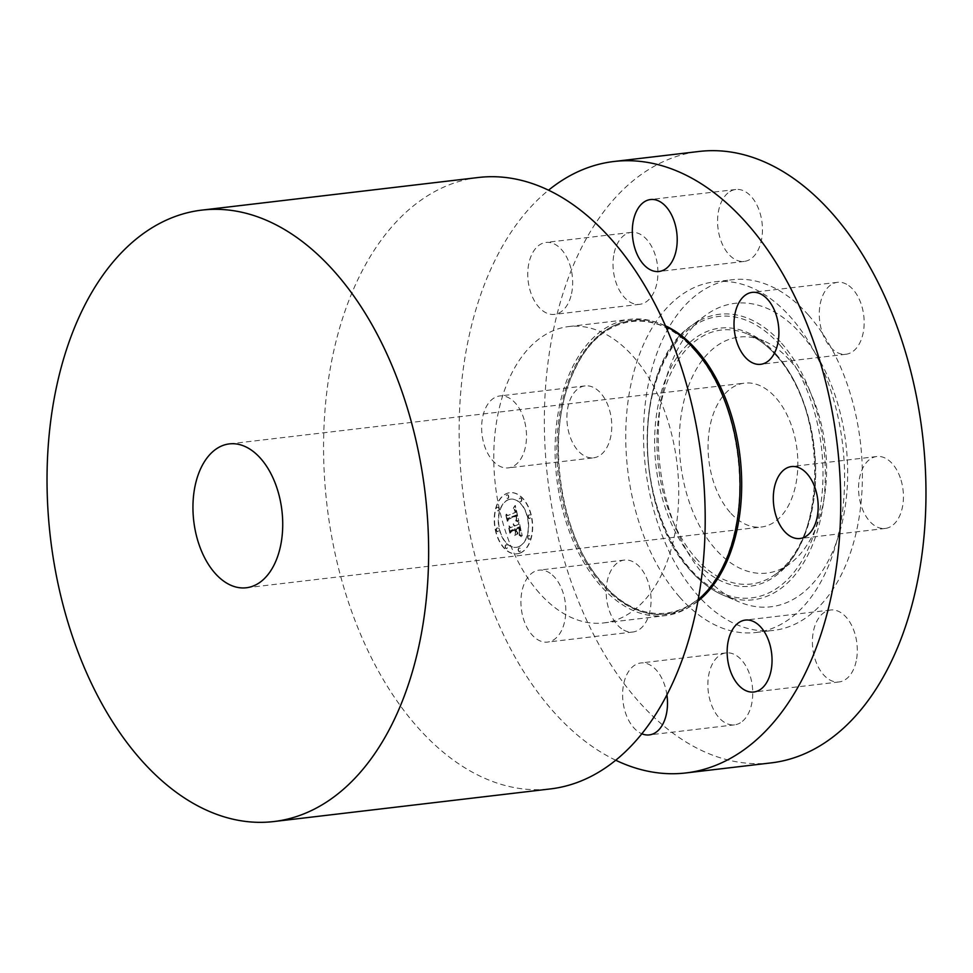 <?xml version="1.0" encoding="UTF-8"?>
<svg xmlns="http://www.w3.org/2000/svg" width="973" height="973" viewBox="0 0 973 973"><rect width="100%" height="100%" fill="white"/><g stroke="black" fill="none" stroke-linecap="round" stroke-linejoin="round"><path stroke-width="0.73" stroke-dasharray="4.87 3.65" d="M524.119 419.594A36.22 22.197 -96.7 0 0 499.83 395.95A36.22 22.197 -96.7 0 0 484.031 444.235A36.22 22.197 -96.7 0 0 508.32 467.879A36.22 22.197 -96.7 0 0 524.119 419.594M593.579 457.821A36.22 22.197 83.3 0 0 609.378 409.536A36.22 22.197 -96.7 0 0 585.089 385.892A36.22 22.197 -96.7 0 0 569.278 434.177A36.22 22.197 83.3 0 0 593.579 457.821L508.32 467.879M771.224 762.881A307.833 188.677 83.3 0 1 638.166 700.949A307.833 188.677 83.3 0 1 547.154 369.655A307.833 188.677 83.3 0 1 699.101 151.46M679.531 596.984A176.551 108.21 83.3 0 1 627.342 406.982A176.551 108.21 83.3 0 1 714.486 281.829A176.551 108.21 83.3 0 1 790.794 317.356A176.551 108.21 83.3 0 1 842.995 507.359A176.551 108.21 83.3 0 1 755.851 632.499A176.551 108.21 83.3 0 1 679.531 596.984M614.158 253.102A36.22 22.197 83.3 0 1 631.234 232.389A36.22 22.197 83.3 0 1 656.799 283.605A36.22 22.197 83.3 0 1 639.723 304.318A36.22 22.197 83.3 0 1 614.158 253.102M729.92 191.559A36.22 22.197 83.3 0 1 735.783 189.492A36.22 22.197 83.3 0 1 761.263 217.916A36.22 22.197 83.3 0 1 750.122 259.341A36.22 22.197 83.3 0 1 744.26 261.421A36.22 22.197 83.3 0 1 718.767 232.985A36.22 22.197 83.3 0 1 729.92 191.559M848.748 285.612A36.22 22.197 83.3 0 1 864.121 324.824A36.22 22.197 83.3 0 1 845.963 354.257A36.22 22.197 83.3 0 1 834.688 350.961A36.22 22.197 83.3 0 1 819.315 311.749A36.22 22.197 83.3 0 1 837.473 282.328A36.22 22.197 83.3 0 1 848.748 285.612M901.047 480.151A36.22 22.197 83.3 0 1 885.248 528.448A36.22 22.197 83.3 0 1 860.947 504.805A36.22 22.197 83.3 0 1 876.758 456.519A36.22 22.197 83.3 0 1 901.047 480.151M856.167 661.239A36.22 22.197 83.3 0 1 839.091 681.951A36.22 22.197 83.3 0 1 813.537 630.735A36.22 22.197 83.3 0 1 830.614 610.022A36.22 22.197 83.3 0 1 856.167 661.239M740.417 722.769A36.22 22.197 83.3 0 1 734.554 724.849A36.22 22.197 83.3 0 1 709.062 696.413A36.22 22.197 83.3 0 1 720.215 654.999A36.22 22.197 83.3 0 1 726.065 652.919A36.22 22.197 83.3 0 1 751.557 681.355A36.22 22.197 83.3 0 1 740.417 722.769M621.577 628.728A36.22 22.197 83.3 0 1 606.215 589.516A36.22 22.197 83.3 0 1 624.374 560.083A36.22 22.197 83.3 0 1 635.649 563.367A36.22 22.197 83.3 0 1 651.01 602.579A36.22 22.197 83.3 0 1 632.851 632.012A36.22 22.197 83.3 0 1 621.577 628.728M615.763 760.241A307.833 188.677 83.3 0 1 552.907 711.008A307.833 188.677 83.3 0 1 548.529 190.197M665.629 326.21A149.21 91.45 -96.7 0 0 630.103 319.314A149.21 91.45 -96.7 0 0 556.447 425.079A149.21 91.45 -96.7 0 0 600.56 585.661A149.21 91.45 -96.7 0 0 665.058 615.678A149.21 91.45 -96.7 0 0 698.006 600.706M539.237 592.898A149.21 91.45 83.3 0 1 495.123 432.316A149.21 91.45 83.3 0 1 568.767 326.551A149.21 91.45 83.3 0 1 633.265 356.568A149.21 91.45 83.3 0 1 677.378 517.149A149.21 91.45 83.3 0 1 603.734 622.915A149.21 91.45 83.3 0 1 539.237 592.898M478.327 177.5A307.833 188.677 -96.7 0 0 326.369 395.707A307.833 188.677 -96.7 0 0 417.381 726.989A307.833 188.677 -96.7 0 0 550.45 788.921M730.127 512.43A72.428 44.393 83.3 0 1 708.721 434.481A72.428 44.393 83.3 0 1 744.467 383.131A72.428 44.393 83.3 0 1 775.785 397.714A72.428 44.393 83.3 0 1 797.191 475.663A72.428 44.393 83.3 0 1 761.445 527.001A72.428 44.393 83.3 0 1 730.127 512.43M790.392 360.971A118.828 72.829 83.3 0 1 789.918 563.683A118.828 72.829 83.3 0 1 715.508 549.173A118.828 72.829 83.3 0 1 683.496 402.834A118.828 72.829 83.3 0 1 763.623 340.83A118.828 72.829 83.3 0 1 790.392 360.971M801.107 334.067A152.797 93.651 83.3 0 1 842.265 522.246A152.797 93.651 83.3 0 1 739.237 601.959A152.797 93.651 83.3 0 1 704.805 576.065A152.797 93.651 83.3 0 1 705.437 315.398A152.797 93.651 83.3 0 1 801.107 334.067M808.587 315.252A176.551 108.21 83.3 0 1 860.789 505.255A176.551 108.21 83.3 0 1 773.632 630.407A176.551 108.21 83.3 0 1 697.325 594.88A176.551 108.21 83.3 0 1 645.123 404.877A176.551 108.21 83.3 0 1 732.268 279.738A176.551 108.21 83.3 0 1 808.587 315.252M571.54 293.651A36.22 22.197 -96.7 0 0 545.975 242.447A36.22 22.197 -96.7 0 0 528.898 263.16A36.22 22.197 -96.7 0 0 554.464 314.376A36.22 22.197 -96.7 0 0 571.54 293.651M666.919 694.929A36.22 22.197 -96.7 0 0 640.818 662.978A36.22 22.197 -96.7 0 0 634.955 665.045A36.22 22.197 -96.7 0 0 622.902 700.536A36.22 22.197 -96.7 0 0 641.876 733.788M550.39 573.425A36.22 22.197 -96.7 0 0 539.115 570.142A36.22 22.197 -96.7 0 0 520.956 599.563A36.22 22.197 -96.7 0 0 536.318 638.775A36.22 22.197 -96.7 0 0 547.604 642.071A36.22 22.197 -96.7 0 0 565.763 612.637A36.22 22.197 -96.7 0 0 550.39 573.425M520.032 553.041A30.783 18.864 83.3 0 1 516.918 553.844A30.783 18.864 83.3 0 1 494.953 528.059A30.783 18.864 83.3 0 1 506.605 493.518A30.783 18.864 83.3 0 1 509.706 492.703A30.783 18.864 83.3 0 1 531.684 518.487A30.783 18.864 83.3 0 1 520.032 553.041M518.609 546.729A24.252 14.863 83.3 0 1 516.164 547.361A24.252 14.863 83.3 0 1 498.845 527.05A24.252 14.863 83.3 0 1 508.028 499.83A24.252 14.863 83.3 0 1 510.472 499.185A24.252 14.863 83.3 0 1 527.792 519.497A24.252 14.863 83.3 0 1 518.609 546.729M518.536 521.042L515.872 520.178L516.991 517.989L516.505 514.924L508.015 518.244L507.505 520.129L506.167 514.182L507.492 515.629L515.252 512.443L514.401 509.84L512.966 509.183L514.522 509.56L515.836 512.199L514.875 508.94L513.075 508.417L515.07 505.546L518.816 521.005L516.152 520.141L517.259 518.147L516.785 514.899L508.295 518.208L507.784 520.093L506.447 514.145L507.772 515.593L515.544 512.406L514.681 509.803L513.258 509.159L514.802 509.524L516.128 512.175L515.045 508.757L513.367 508.393L515.362 505.51L518.816 521.005M518.171 521.99L515.641 520.798L518.451 521.954M516.383 518.901L516.067 516.091L508.222 519.29L507.225 521.966L505.863 514.936L507.274 521.163L508.064 518.925L516.201 515.593L516.359 519.144L516.602 517.137L516.359 516.055L508.502 519.266L507.505 521.929L506.142 514.899L507.553 521.127L508.356 518.901L516.493 515.556L517.052 518.816M521.978 535.782L519.156 534.615L520.178 531.927L519.266 526.916L515.617 528.412L515.799 529.203L519.023 527.877L519.57 533.399L518.877 528.29L515.872 529.531L516.31 531.489L518.098 533.034L514.826 534.372L515.629 531.659L514.96 528.68L511.02 530.297L510.387 532.377L508.94 525.992L510.436 527.694L513.793 526.32L513.051 524.435L514.376 526.077L513.343 523.693L515.033 525.809L518.317 524.459L518.937 522.282L522.258 535.758L519.436 534.578L520.458 531.89L519.558 526.88L515.897 528.375L516.079 529.166L519.302 527.84L519.728 533.581L519.168 528.254L516.152 529.494L516.59 531.453L518.378 532.997L515.106 534.335L515.909 531.623L515.24 528.643L511.311 530.261L510.667 532.34L509.232 525.955L510.728 527.658L514.085 526.284L513.343 524.398L514.656 526.04L513.622 523.656L515.313 525.773L518.609 524.423L519.217 522.258L522.258 535.758M521.382 536.719L519.144 535.259L521.674 536.682M514.668 535.478L518.086 533.703L514.948 535.442M514.559 530.066L511.214 531.44L510.034 534.42L508.465 526.478L510.071 533.605L511.044 531.149L514.693 529.653L515.155 532.73L514.839 530.03L511.494 531.404L510.314 534.396L508.757 526.454L510.363 533.581L511.336 531.112L514.972 529.616L515.447 532.693L514.839 530.03M529.689 518.524A1.861 1.143 83.3 0 1 529.507 518.573A1.861 1.143 83.3 0 1 528.169 517.016A1.861 1.143 83.3 0 1 528.874 514.924A1.861 1.143 83.3 0 1 529.069 514.875A1.861 1.143 83.3 0 1 530.394 516.432A1.861 1.143 83.3 0 1 529.689 518.524M519.728 551.679A1.861 1.143 83.3 0 1 519.533 551.727A1.861 1.143 83.3 0 1 518.208 550.171A1.861 1.143 83.3 0 1 518.913 548.079A1.861 1.143 83.3 0 1 519.096 548.03A1.861 1.143 83.3 0 1 520.433 549.587A1.861 1.143 83.3 0 1 519.728 551.679M529.263 539.261A1.861 1.143 83.3 0 1 529.069 539.31A1.861 1.143 83.3 0 1 527.743 537.741A1.861 1.143 83.3 0 1 528.448 535.649A1.861 1.143 83.3 0 1 528.631 535.6A1.861 1.143 83.3 0 1 529.969 537.169A1.861 1.143 83.3 0 1 529.263 539.261M497.762 531.635A1.861 1.143 83.3 0 1 497.568 531.684A1.861 1.143 83.3 0 1 496.242 530.115A1.861 1.143 83.3 0 1 496.948 528.023A1.861 1.143 83.3 0 1 497.13 527.974A1.861 1.143 83.3 0 1 498.468 529.531A1.861 1.143 83.3 0 1 497.762 531.635M506.678 548.529A1.861 1.143 83.3 0 1 506.483 548.577A1.861 1.143 83.3 0 1 505.157 547.008A1.861 1.143 83.3 0 1 505.863 544.916A1.861 1.143 83.3 0 1 506.045 544.868A1.861 1.143 83.3 0 1 507.383 546.425A1.861 1.143 83.3 0 1 506.678 548.529M506.909 494.868A1.861 1.143 83.3 0 1 507.103 494.819A1.861 1.143 83.3 0 1 508.429 496.376A1.861 1.143 83.3 0 1 507.724 498.468A1.861 1.143 83.3 0 1 507.541 498.517A1.861 1.143 83.3 0 1 506.203 496.96A1.861 1.143 83.3 0 1 506.909 494.868M519.959 498.03A1.861 1.143 83.3 0 1 520.141 497.981A1.861 1.143 83.3 0 1 521.479 499.538A1.861 1.143 83.3 0 1 520.774 501.63A1.861 1.143 83.3 0 1 520.579 501.679A1.861 1.143 83.3 0 1 519.254 500.122A1.861 1.143 83.3 0 1 519.959 498.03M497.373 507.286A1.861 1.143 83.3 0 1 497.568 507.237A1.861 1.143 83.3 0 1 498.894 508.806A1.861 1.143 83.3 0 1 498.188 510.898A1.861 1.143 83.3 0 1 498.006 510.947A1.861 1.143 83.3 0 1 496.668 509.39A1.861 1.143 83.3 0 1 497.373 507.286M520.312 553.005A30.783 18.864 -96.7 0 0 531.963 518.451A30.783 18.864 -96.7 0 0 509.998 492.666A30.783 18.864 -96.7 0 0 506.884 493.481A30.783 18.864 -96.7 0 0 495.233 528.023A30.783 18.864 -96.7 0 0 517.21 553.807A30.783 18.864 -96.7 0 0 520.312 553.005M508.32 499.794A24.252 14.863 -96.7 0 0 499.137 527.013A24.252 14.863 -96.7 0 0 516.444 547.325A24.252 14.863 -96.7 0 0 518.889 546.692A24.252 14.863 -96.7 0 0 528.071 519.473A24.252 14.863 -96.7 0 0 510.764 499.149A24.252 14.863 -96.7 0 0 508.32 499.794M529.166 514.887A1.861 1.143 -96.7 0 0 528.461 516.979A1.861 1.143 -96.7 0 0 529.786 518.536A1.861 1.143 -96.7 0 0 529.981 518.487A1.861 1.143 -96.7 0 0 530.686 516.395A1.861 1.143 -96.7 0 0 529.348 514.839A1.861 1.143 -96.7 0 0 529.166 514.887M519.193 548.042A1.861 1.143 -96.7 0 0 518.487 550.134A1.861 1.143 -96.7 0 0 519.825 551.703A1.861 1.143 -96.7 0 0 520.008 551.655A1.861 1.143 -96.7 0 0 520.713 549.55A1.861 1.143 -96.7 0 0 519.387 547.994A1.861 1.143 -96.7 0 0 519.193 548.042M528.728 535.612A1.861 1.143 -96.7 0 0 528.023 537.716A1.861 1.143 -96.7 0 0 529.348 539.273A1.861 1.143 -96.7 0 0 529.543 539.224A1.861 1.143 -96.7 0 0 530.249 537.132A1.861 1.143 -96.7 0 0 528.911 535.564A1.861 1.143 -96.7 0 0 528.728 535.612M497.227 527.986A1.861 1.143 -96.7 0 0 496.522 530.078A1.861 1.143 -96.7 0 0 497.848 531.647A1.861 1.143 -96.7 0 0 498.042 531.599A1.861 1.143 -96.7 0 0 498.748 529.507A1.861 1.143 -96.7 0 0 497.422 527.938A1.861 1.143 -96.7 0 0 497.227 527.986M506.142 544.88A1.861 1.143 -96.7 0 0 505.437 546.972A1.861 1.143 -96.7 0 0 506.775 548.541A1.861 1.143 -96.7 0 0 506.957 548.492A1.861 1.143 -96.7 0 0 507.663 546.4A1.861 1.143 -96.7 0 0 506.337 544.831A1.861 1.143 -96.7 0 0 506.142 544.88M508.003 498.444A1.861 1.143 -96.7 0 0 508.721 496.339A1.861 1.143 -96.7 0 0 507.383 494.783A1.861 1.143 -96.7 0 0 507.201 494.831A1.861 1.143 -96.7 0 0 506.495 496.923A1.861 1.143 -96.7 0 0 507.821 498.492A1.861 1.143 -96.7 0 0 508.003 498.444M521.054 501.594A1.861 1.143 -96.7 0 0 521.759 499.502A1.861 1.143 -96.7 0 0 520.433 497.945A1.861 1.143 -96.7 0 0 520.239 497.994A1.861 1.143 -96.7 0 0 519.533 500.086A1.861 1.143 -96.7 0 0 520.871 501.642A1.861 1.143 -96.7 0 0 521.054 501.594M498.48 510.861A1.861 1.143 -96.7 0 0 499.185 508.77A1.861 1.143 -96.7 0 0 497.848 507.213A1.861 1.143 -96.7 0 0 497.665 507.261A1.861 1.143 -96.7 0 0 496.96 509.353A1.861 1.143 -96.7 0 0 498.285 510.91A1.861 1.143 -96.7 0 0 498.48 510.861M601.813 584.287A147.58 90.453 83.3 0 1 569.546 378.339A147.58 90.453 83.3 0 1 694.819 350.535A147.58 90.453 83.3 0 1 727.099 556.483A147.58 90.453 83.3 0 1 601.813 584.287M697.921 601.144A148.127 90.781 83.3 0 1 603.236 584.53A148.127 90.781 83.3 0 1 563.708 400.475A148.127 90.781 83.3 0 1 665.447 325.809M695.95 558.307A127.864 78.375 -96.7 0 0 776.004 573.924A127.864 78.375 -96.7 0 0 776.527 355.777A127.864 78.375 -96.7 0 0 747.726 334.116A127.864 78.375 -96.7 0 0 661.494 400.827A127.864 78.375 -96.7 0 0 695.95 558.307M776.113 354.269A129.932 79.64 83.3 0 1 804.525 535.588A129.932 79.64 83.3 0 1 694.223 560.059A129.932 79.64 83.3 0 1 665.812 378.74A129.932 79.64 83.3 0 1 776.113 354.269M779.811 344.965A141.681 86.84 83.3 0 1 810.801 542.679A141.681 86.84 83.3 0 1 690.526 569.375A141.681 86.84 83.3 0 1 659.536 371.65A141.681 86.84 83.3 0 1 779.811 344.965M781.538 343.201A143.749 88.105 83.3 0 1 820.263 520.239A143.749 88.105 83.3 0 1 723.328 595.245A143.749 88.105 83.3 0 1 690.939 570.883A143.749 88.105 83.3 0 1 691.523 325.639A143.749 88.105 83.3 0 1 781.538 343.201M585.089 385.892L499.83 395.95M694.917 350.742C655.729 304.719 600.499 313.367 574.812 369.594C544.138 429.494 558.234 535.868 603.199 583.909C642.387 629.932 697.617 621.285 723.292 565.058C753.966 505.157 739.869 398.784 694.917 350.742M568.767 326.551L630.103 319.314M603.734 622.915L665.058 615.678M229.348 443.895L744.467 383.131M246.315 587.765L761.445 527.001M789.918 563.683L776.004 573.924C827.232 541.45 827.792 408.66 776.186 355.546C767.283 345.537 757.797 338.385 747.726 334.116L763.623 340.83M705.437 315.398L691.523 325.639C632.949 363.574 632.803 510.545 690.599 570.652C700.694 582.049 711.604 590.246 723.328 595.245L739.237 601.959M755.851 632.499L773.632 630.407M714.486 281.829L732.268 279.738M631.234 232.389L545.975 242.447M639.723 304.318L554.464 314.376M735.783 189.492L650.523 199.538M744.26 261.421L659.001 271.479M845.963 354.257L760.704 364.316M837.473 282.328L752.214 292.374M885.248 528.448L799.988 538.507M876.758 456.519L791.499 466.566M839.091 681.951L753.844 692.01M830.614 610.022L745.354 620.081M734.554 724.849L649.295 734.907M726.065 652.919L640.818 662.978M624.374 560.083L539.115 570.142M632.851 632.012L547.604 642.071"/><path stroke-width="1.46" d="M548.529 190.197A307.833 188.677 83.3 0 1 613.841 161.506L699.101 151.46A307.833 188.677 83.3 0 1 832.17 213.391A307.833 188.677 83.3 0 1 923.17 544.673A307.833 188.677 83.3 0 1 771.224 762.881L685.965 772.939A307.833 188.677 83.3 0 1 615.763 760.241M613.841 161.506A307.833 188.677 83.3 0 1 746.911 223.449A307.833 188.677 83.3 0 1 837.923 554.732A307.833 188.677 83.3 0 1 685.965 772.939M698.006 600.706A149.21 91.45 -96.7 0 0 694.6 349.343A149.21 91.45 -96.7 0 0 665.629 326.21M273.899 821.54L550.45 788.921A307.833 188.677 -96.7 0 0 702.397 570.725A307.833 188.677 -96.7 0 0 611.385 239.431A307.833 188.677 -96.7 0 0 478.327 177.5L201.776 210.119A307.833 188.677 83.3 0 1 334.834 272.051A307.833 188.677 83.3 0 1 425.846 603.345A307.833 188.677 83.3 0 1 273.899 821.54A307.833 188.677 83.3 0 1 140.83 759.609A307.833 188.677 83.3 0 1 49.83 428.327A307.833 188.677 83.3 0 1 201.776 210.119M260.655 458.478A72.428 44.393 83.3 0 1 282.073 536.427A72.428 44.393 83.3 0 1 246.315 587.765A72.428 44.393 83.3 0 1 215.009 573.194A72.428 44.393 83.3 0 1 193.603 495.245A72.428 44.393 83.3 0 1 229.348 443.895A72.428 44.393 83.3 0 1 260.655 458.478M664.863 269.399A36.22 22.197 -96.7 0 0 676.016 227.974A36.22 22.197 -96.7 0 0 650.523 199.538A36.22 22.197 -96.7 0 0 644.661 201.618A36.22 22.197 -96.7 0 0 633.508 243.043A36.22 22.197 -96.7 0 0 659.001 271.479A36.22 22.197 -96.7 0 0 664.863 269.399M749.429 361.019A36.22 22.197 -96.7 0 0 760.704 364.316A36.22 22.197 -96.7 0 0 778.862 334.882A36.22 22.197 -96.7 0 0 763.489 295.67A36.22 22.197 -96.7 0 0 752.214 292.374A36.22 22.197 -96.7 0 0 734.056 321.808A36.22 22.197 -96.7 0 0 749.429 361.019M775.7 514.863A36.22 22.197 -96.7 0 0 799.988 538.507A36.22 22.197 -96.7 0 0 815.788 490.21A36.22 22.197 -96.7 0 0 791.499 466.566A36.22 22.197 -96.7 0 0 775.7 514.863M728.278 640.793A36.22 22.197 -96.7 0 0 753.844 692.01A36.22 22.197 -96.7 0 0 770.92 671.285A36.22 22.197 -96.7 0 0 745.354 620.081A36.22 22.197 -96.7 0 0 728.278 640.793M641.876 733.788A36.22 22.197 -96.7 0 0 649.295 734.907A36.22 22.197 -96.7 0 0 655.157 732.827A36.22 22.197 -96.7 0 0 666.919 694.929M665.447 325.809A148.127 90.781 83.3 0 1 696.583 349.927A148.127 90.781 83.3 0 1 697.921 601.144"/></g></svg>

